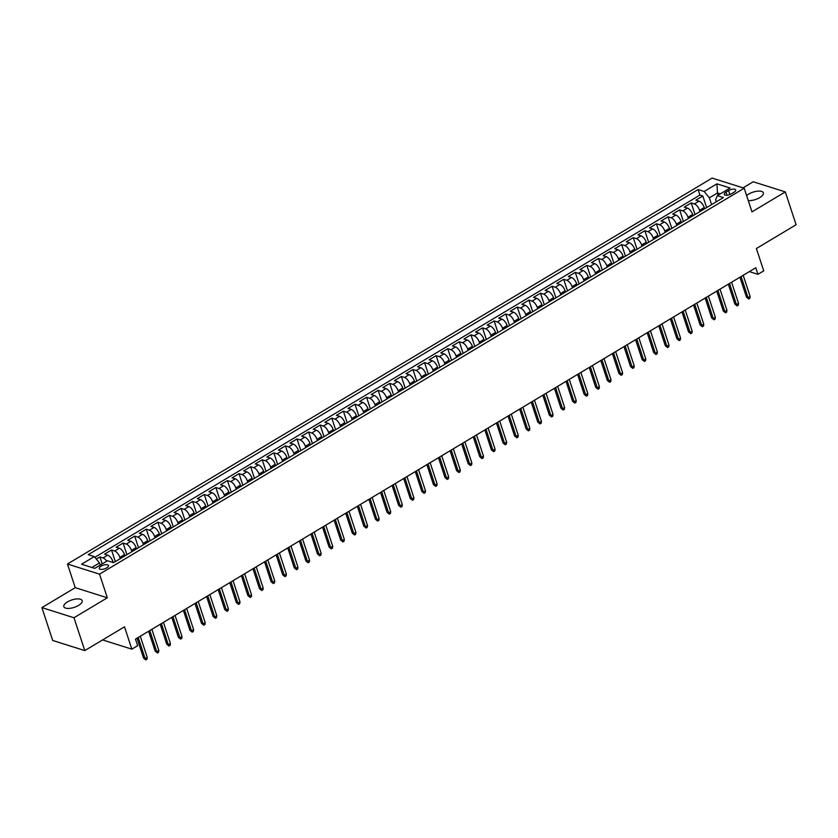 <?xml version="1.0" encoding="UTF-8"?>
<svg xmlns="http://www.w3.org/2000/svg" width="838" height="838" viewBox="0 0 838 838"><rect width="100%" height="100%" fill="white"/><g stroke="black" fill="none" stroke-linecap="round" stroke-linejoin="round"><path stroke-width="1.26" d="M78.563 605.413A9.668 3.897 -18.2 0 0 82.197 600.647A9.668 3.897 -18.2 0 0 67.469 601.914A9.668 3.897 -18.2 0 0 63.824 606.681A9.668 3.897 -18.2 0 0 78.563 605.413M748.261 200.586A9.668 3.897 -18.2 0 0 759.741 197.611A9.668 3.897 -18.2 0 0 763.376 192.834A9.668 3.897 -18.2 0 0 748.638 194.112A9.668 3.897 -18.2 0 0 746.616 195.568M106.646 567.913A4.839 1.948 -18.2 0 0 108.469 565.524A4.839 1.948 -18.2 0 0 101.105 566.163A4.839 1.948 -18.2 0 0 99.282 568.541A4.839 1.948 -18.2 0 0 106.646 567.913M41.9 607.623L52.7 640.473L84.785 650.592L73.985 617.753L107.316 597.798L99.544 574.145L67.459 564.016L75.231 587.668L41.9 607.623L73.985 617.753M99.544 574.145L744.196 188.204L712.111 178.085L67.459 564.016M744.196 188.204L751.969 211.857L785.3 191.902L753.215 181.773L743.065 187.848M785.3 191.902L796.1 224.741L756.389 248.519L763.732 270.852L757.94 274.319L755.771 267.751L135.473 639.111L137.631 645.689L131.838 649.157L124.495 626.824L84.785 650.592M704.643 208.788L704.224 207.51A6.044 2.703 -120.9 0 0 699.028 201.162L695.865 200.156L702.82 195.998L706.633 207.604M700.002 211.564L699.583 210.286A6.044 2.703 -120.9 0 0 694.388 203.938L691.224 202.932L695.037 214.538M691.224 202.932L684.269 207.101L687.432 208.096A6.044 2.703 -120.9 0 1 692.628 214.455L693.047 215.733M681.462 222.678L681.032 221.389A6.044 2.703 -120.9 0 0 675.837 215.041L672.673 214.046L679.628 209.877L683.441 221.483M669.866 229.612L669.436 228.334A6.044 2.703 -120.9 0 0 664.241 221.986L661.077 220.981L668.033 216.822L671.856 228.428M658.27 236.557L657.84 235.279A6.044 2.703 -120.9 0 0 652.645 228.921L649.481 227.926L656.437 223.756L660.26 235.363M646.674 243.502L646.255 242.213A6.044 2.703 -120.9 0 0 641.06 235.866L637.886 234.87L644.851 230.701L648.664 242.308M635.078 250.436L634.659 249.158A6.044 2.703 -120.9 0 0 629.464 242.811L626.3 241.805L633.256 237.646L637.069 249.253M623.482 257.381L623.063 256.103A6.044 2.703 -120.9 0 0 617.868 249.745L614.704 248.75L621.66 244.581L625.473 256.187M611.887 264.326L611.468 263.038A6.044 2.703 -120.9 0 0 606.272 256.69L603.109 255.695L610.064 251.526L613.877 263.132M600.291 271.261L599.872 269.983A6.044 2.703 -120.9 0 0 594.676 263.635L591.513 262.629L598.468 258.471L602.281 270.077M588.705 278.206L588.276 276.928A6.044 2.703 -120.9 0 0 583.08 270.569L579.917 269.574L586.872 265.405L590.696 277.011M577.11 285.15L576.68 283.862A6.044 2.703 -120.9 0 0 571.485 277.514L568.321 276.519L575.277 272.35L579.1 283.956M565.514 292.085L565.095 290.807A6.044 2.703 -120.9 0 0 559.889 284.459L556.725 283.454L563.681 279.295L567.504 290.901M553.918 299.03L553.499 297.741A6.044 2.703 -120.9 0 0 548.303 291.394L545.129 290.398L552.095 286.229L555.908 297.836M542.322 305.975L541.903 304.686A6.044 2.703 -120.9 0 0 536.708 298.338L533.544 297.343L540.5 293.174L544.312 304.781M530.726 312.909L530.307 311.631A6.044 2.703 -120.9 0 0 525.112 305.283L521.948 304.278L528.904 300.119L532.717 311.726M519.131 319.854L518.712 318.566A6.044 2.703 -120.9 0 0 513.516 312.218L510.352 311.223L517.308 307.054L521.121 318.66M507.535 326.799L507.116 325.511A6.044 2.703 -120.9 0 0 501.92 319.163L498.757 318.168L505.712 313.999L509.525 325.605M495.949 333.734L495.52 332.456A6.044 2.703 -120.9 0 0 490.324 326.108L487.161 325.102L494.116 320.944L497.94 332.55M484.354 340.678L483.924 339.39A6.044 2.703 -120.9 0 0 478.728 333.042L475.565 332.047L482.52 327.878L486.344 339.484M472.758 347.623L472.339 346.335A6.044 2.703 -120.9 0 0 467.143 339.987L463.969 338.992L470.935 334.823L474.748 346.429M461.162 354.558L460.743 353.28A6.044 2.703 -120.9 0 0 455.547 346.932L452.384 345.926L459.339 341.768L463.152 353.374M449.566 361.503L449.147 360.214A6.044 2.703 -120.9 0 0 443.951 353.866L440.788 352.871L447.743 348.702L451.556 360.309M437.97 368.448L437.551 367.159A6.044 2.703 -120.9 0 0 432.356 360.811L429.192 359.806L436.148 355.647L439.96 367.254M426.374 375.382L425.955 374.104A6.044 2.703 -120.9 0 0 420.76 367.756L417.596 366.751L424.552 362.592L428.365 374.198M414.789 382.327L414.36 381.039A6.044 2.703 -120.9 0 0 409.164 374.691L406.001 373.696L412.956 369.527L416.769 381.133M403.193 389.272L402.764 387.984A6.044 2.703 -120.9 0 0 397.568 381.636L394.405 380.63L401.36 376.471L405.183 388.078M391.597 396.206L391.178 394.928A6.044 2.703 -120.9 0 0 385.972 388.581L382.809 387.575L389.764 383.416L393.588 395.023M380.002 403.151L379.583 401.863A6.044 2.703 -120.9 0 0 374.387 395.515L371.213 394.52L378.179 390.351L381.992 401.957M368.406 410.096L367.987 408.808A6.044 2.703 -120.9 0 0 362.791 402.46L359.628 401.454L366.583 397.296L370.396 408.902M356.81 417.031L356.391 415.753A6.044 2.703 -120.9 0 0 351.195 409.394L348.032 408.399L354.987 404.241L358.8 415.837M345.214 423.976L344.795 422.687A6.044 2.703 -120.9 0 0 339.6 416.339L336.436 415.344L343.391 411.175L347.204 422.781M333.618 430.921L333.199 429.632A6.044 2.703 -120.9 0 0 328.004 423.284L324.84 422.279L331.796 418.12L335.609 429.726M322.033 437.855L321.603 436.577A6.044 2.703 -120.9 0 0 316.408 430.219L313.244 429.224L320.2 425.055L324.023 436.661M310.437 444.8L310.008 443.512A6.044 2.703 -120.9 0 0 304.812 437.164L301.649 436.169L308.604 431.999L312.427 443.606M298.841 451.734L298.422 450.456A6.044 2.703 -120.9 0 0 293.227 444.109L290.053 443.103L297.019 438.944L300.832 450.551M287.245 458.679L286.826 457.401A6.044 2.703 -120.9 0 0 281.631 451.043L278.467 450.048L285.423 445.879L289.236 457.485M275.65 465.624L275.231 464.336A6.044 2.703 -120.9 0 0 270.035 457.988L266.872 456.993L273.827 452.824L277.64 464.43M264.054 472.559L263.635 471.281A6.044 2.703 -120.9 0 0 258.439 464.933L255.276 463.927L262.231 459.769L266.044 471.375M252.458 479.504L252.039 478.226A6.044 2.703 -120.9 0 0 246.843 471.867L243.68 470.872L250.635 466.703L254.448 478.309M240.873 486.449L240.443 485.16A6.044 2.703 -120.9 0 0 235.248 478.812L232.084 477.817L239.04 473.648L242.852 485.254M229.277 493.383L228.847 492.105A6.044 2.703 -120.9 0 0 223.652 485.757L220.488 484.752L227.444 480.593L231.267 492.199M217.681 500.328L217.252 499.05A6.044 2.703 -120.9 0 0 212.056 492.692L208.892 491.697L215.848 487.527L219.671 499.134M206.085 507.273L205.666 505.984A6.044 2.703 -120.9 0 0 200.471 499.637L197.297 498.641L204.263 494.472L208.075 506.079M194.489 514.207L194.07 512.929A6.044 2.703 -120.9 0 0 188.875 506.581L185.711 505.576L192.667 501.417L196.48 513.024M182.894 521.152L182.475 519.874A6.044 2.703 -120.9 0 0 177.279 513.516L174.115 512.521L181.071 508.352L184.884 519.958M171.298 528.097L170.879 526.809A6.044 2.703 -120.9 0 0 165.683 520.461L162.52 519.466L169.475 515.297L173.288 526.903M159.702 535.032L159.283 533.754A6.044 2.703 -120.9 0 0 154.087 527.406L150.924 526.4L157.879 522.242L161.692 533.848M148.117 541.976L147.687 540.699A6.044 2.703 -120.9 0 0 142.491 534.34L139.328 533.345L146.283 529.176L150.107 540.782M136.521 548.921L136.091 547.633A6.044 2.703 -120.9 0 0 130.896 541.285L127.732 540.29L134.688 536.121L138.511 547.727M124.925 555.856L124.506 554.578A6.044 2.703 -120.9 0 0 119.3 548.23L116.136 547.224L123.092 543.066L126.915 554.672M113.256 562.57L112.91 561.523A6.044 2.703 -120.9 0 0 107.714 555.165L104.541 554.169L111.506 550L115.319 561.607M728.557 190.593L726.012 192.112A4.682 1.886 -18.2 0 0 724.252 194.426A4.682 1.886 -18.2 0 0 731.385 193.808L733.941 192.29A4.682 1.886 -18.2 0 0 735.701 189.975A4.682 1.886 -18.2 0 0 728.557 190.593L729.867 194.552M718.197 195.128L717.485 192.97L709.367 197.831L704.171 191.473L698.096 189.556L88.231 554.672L94.306 556.589L81.548 564.225L94.725 568.384L107.484 560.748L113.549 562.665L723.414 197.548L717.349 195.642L715.61 199.8L716.281 201.832M704.171 191.473L716.919 183.836L730.108 188.005L717.349 195.642M120.284 558.632L119.865 557.354L124.506 554.578M131.88 551.697L131.461 550.409L136.091 547.633M143.476 544.752L143.057 543.474L147.687 540.699M155.072 537.807L154.642 536.53L159.283 533.754M166.668 530.873L166.238 529.585L170.879 526.809M178.253 523.928L177.834 522.65L182.475 519.874M189.849 516.983L189.43 515.705L194.07 512.929M201.445 510.049L201.026 508.76L205.666 505.984M213.041 503.104L212.622 501.826L217.252 499.05M224.636 496.169L224.217 494.881L228.847 492.105M236.232 489.224L235.803 487.936L240.443 485.16M247.828 482.279L247.399 481.002L252.039 478.226M259.424 475.345L258.994 474.057L263.635 471.281M271.009 468.4L270.59 467.112L275.231 464.336M282.605 461.455L282.186 460.177L286.826 457.401M294.201 454.521L293.782 453.232L298.422 450.456M305.797 447.576L305.378 446.287L310.008 443.512M317.393 440.631L316.974 439.353L321.603 436.577M328.988 433.696L328.559 432.408L333.199 429.632M340.584 426.752L340.155 425.463L344.795 422.687M352.17 419.807L351.751 418.529L356.391 415.753M363.765 412.872L363.346 411.584L367.987 408.808M375.361 405.927L374.942 404.639L379.583 401.863M386.957 398.982L386.538 397.704L391.178 394.928M398.553 392.048L398.134 390.759L402.764 387.984M410.149 385.103L409.73 383.814L414.36 381.039M421.744 378.158L421.315 376.88L425.955 374.104M433.34 371.224L432.911 369.935L437.551 367.159M444.926 364.279L444.507 362.99L449.147 360.214M456.521 357.334L456.102 356.056L460.743 353.28M468.117 350.399L467.698 349.111L472.339 346.335M479.713 343.454L479.294 342.166L483.924 339.39M491.309 336.509L490.89 335.231L495.52 332.456M502.905 329.575L502.475 328.286L507.116 325.511M514.501 322.63L514.071 321.352L518.712 318.566M526.086 315.685L525.667 314.407L530.307 311.631M537.682 308.751L537.263 307.462L541.903 304.686M549.278 301.806L548.859 300.528L553.499 297.741M560.873 294.861L560.454 293.583L565.095 290.807M572.469 287.926L572.05 286.638L576.68 283.862M584.065 280.981L583.646 279.703L588.276 276.928M595.661 274.036L595.231 272.759L599.872 269.983M607.257 267.102L606.827 265.814L611.468 263.038M618.842 260.157L618.423 258.879L623.063 256.103M630.438 253.212L630.019 251.934L634.659 249.158M642.034 246.278L641.615 244.989L646.255 242.213M653.63 239.333L653.211 238.055L657.84 235.279M665.225 232.388L664.806 231.11L669.436 228.334M676.821 225.453L676.392 224.165L681.032 221.389M688.417 218.509L687.988 217.231L692.628 214.455M702.82 195.998L699.919 195.076L94.883 557.301M106.73 561.198A6.044 2.703 59.1 0 0 103.074 557.94L99.911 556.945L96.339 559.082M111.506 550L114.67 551.006A6.044 2.703 59.1 0 1 119.865 557.354M123.092 543.066L126.266 544.061A6.044 2.703 59.1 0 1 131.461 550.409M134.688 536.121L137.851 537.116A6.044 2.703 59.1 0 1 143.057 543.474M146.283 529.176L149.447 530.182A6.044 2.703 59.1 0 1 154.642 536.53M157.879 522.242L161.043 523.237A6.044 2.703 59.1 0 1 166.238 529.585M169.475 515.297L172.638 516.292A6.044 2.703 59.1 0 1 177.834 522.65M181.071 508.352L184.234 509.357A6.044 2.703 59.1 0 1 189.43 515.705M192.667 501.417L195.83 502.412A6.044 2.703 59.1 0 1 201.026 508.76M204.263 494.472L207.426 495.468A6.044 2.703 59.1 0 1 212.622 501.826M215.848 487.527L219.022 488.533A6.044 2.703 59.1 0 1 224.217 494.881M227.444 480.593L230.607 481.588A6.044 2.703 59.1 0 1 235.803 487.936M239.04 473.648L242.203 474.643A6.044 2.703 59.1 0 1 247.399 481.002M250.635 466.703L253.799 467.709A6.044 2.703 59.1 0 1 258.994 474.057M262.231 459.769L265.395 460.764A6.044 2.703 59.1 0 1 270.59 467.112M273.827 452.824L276.99 453.819A6.044 2.703 59.1 0 1 282.186 460.177M285.423 445.879L288.586 446.884A6.044 2.703 59.1 0 1 293.782 453.232M297.019 438.944L300.182 439.94A6.044 2.703 59.1 0 1 305.378 446.287M308.604 431.999L311.778 433.005A6.044 2.703 59.1 0 1 316.974 439.353M320.2 425.055L323.363 426.06A6.044 2.703 59.1 0 1 328.559 432.408M331.796 418.12L334.959 419.115A6.044 2.703 59.1 0 1 340.155 425.463M343.391 411.175L346.555 412.181A6.044 2.703 59.1 0 1 351.751 418.529M354.987 404.241L358.151 405.236A6.044 2.703 59.1 0 1 363.346 411.584M366.583 397.296L369.747 398.291A6.044 2.703 59.1 0 1 374.942 404.639M378.179 390.351L381.342 391.356A6.044 2.703 59.1 0 1 386.538 397.704M389.764 383.416L392.938 384.412A6.044 2.703 59.1 0 1 398.134 390.759M401.36 376.471L404.524 377.467A6.044 2.703 59.1 0 1 409.73 383.814M412.956 369.527L416.119 370.532A6.044 2.703 59.1 0 1 421.315 376.88M424.552 362.592L427.715 363.587A6.044 2.703 59.1 0 1 432.911 369.935M436.148 355.647L439.311 356.642A6.044 2.703 59.1 0 1 444.507 362.99M447.743 348.702L450.907 349.708A6.044 2.703 59.1 0 1 456.102 356.056M459.339 341.768L462.503 342.763A6.044 2.703 59.1 0 1 467.698 349.111M470.935 334.823L474.099 335.818A6.044 2.703 59.1 0 1 479.294 342.166M482.52 327.878L485.694 328.884A6.044 2.703 59.1 0 1 490.89 335.231M494.116 320.944L497.28 321.939A6.044 2.703 59.1 0 1 502.475 328.286M505.712 313.999L508.876 314.994A6.044 2.703 59.1 0 1 514.071 321.352M517.308 307.054L520.471 308.059A6.044 2.703 59.1 0 1 525.667 314.407M528.904 300.119L532.067 301.114A6.044 2.703 59.1 0 1 537.263 307.462M540.5 293.174L543.663 294.169A6.044 2.703 59.1 0 1 548.859 300.528M552.095 286.229L555.259 287.235A6.044 2.703 59.1 0 1 560.454 293.583M563.681 279.295L566.855 280.29A6.044 2.703 59.1 0 1 572.05 286.638M575.277 272.35L578.44 273.345A6.044 2.703 59.1 0 1 583.646 279.703M586.872 265.405L590.036 266.411A6.044 2.703 59.1 0 1 595.231 272.759M598.468 258.471L601.632 259.466A6.044 2.703 59.1 0 1 606.827 265.814M610.064 251.526L613.227 252.521A6.044 2.703 59.1 0 1 618.423 258.879M621.66 244.581L624.823 245.586A6.044 2.703 59.1 0 1 630.019 251.934M633.256 237.646L636.419 238.641A6.044 2.703 59.1 0 1 641.615 244.989M644.851 230.701L648.015 231.697A6.044 2.703 59.1 0 1 653.211 238.055M656.437 223.756L659.611 224.762A6.044 2.703 59.1 0 1 664.806 231.11M668.033 216.822L671.196 217.817A6.044 2.703 59.1 0 1 676.392 224.165M679.628 209.877L682.792 210.872A6.044 2.703 59.1 0 1 687.988 217.231M711.598 204.629L709.367 197.831M102.603 639.928L131.838 649.157M749.34 271.606L757.94 274.319M720.313 193.861L717.485 192.97L716.919 183.836M100.214 565.105L99.502 562.937L91.897 567.494M699.919 195.076L698.096 189.556M99.911 556.945L102.194 563.911M94.306 556.589L99.502 562.937M107.316 597.798L75.231 587.668M739.933 277.242L746.48 297.155L748.041 297.647L741.106 276.54M750.125 296.401L749.884 298.276L748.722 298.967L748.041 297.647L750.125 296.401L743.191 275.293M748.722 298.967L746.48 297.155M728.337 284.176L734.884 304.1L736.445 304.592L729.51 283.485M738.529 303.335L738.288 305.221L737.126 305.912L736.445 304.592L738.529 303.335L731.595 282.228M737.126 305.912L734.884 304.1M716.741 291.121L723.288 311.034L724.849 311.526L717.915 290.419M726.944 310.28L726.693 312.155L725.53 312.857L724.849 311.526L726.944 310.28L719.999 289.173M725.53 312.857L723.288 311.034M705.146 298.066L711.692 317.979L713.253 318.471L706.319 297.364M715.348 317.225L715.097 319.1L713.934 319.791L713.253 318.471L715.348 317.225L708.403 296.118M713.934 319.791L711.692 317.979M693.55 305.001L700.107 324.924L701.668 325.416L694.723 304.309M703.752 324.159L703.501 326.045L702.338 326.736L701.668 325.416L703.752 324.159L696.807 303.052M702.338 326.736L700.107 324.924M681.964 311.946L688.511 331.858L690.072 332.351L683.127 311.244M692.157 331.104L691.905 332.979L690.753 333.671L690.072 332.351L692.157 331.104L685.212 309.997M690.753 333.671L688.511 331.858M670.369 318.89L676.915 338.803L678.476 339.296L671.531 318.189M680.561 338.049L680.309 339.924L679.157 340.616L678.476 339.296L680.561 338.049L673.626 316.942M679.157 340.616L676.915 338.803M658.773 325.825L665.32 345.748L666.88 346.241L659.935 325.123M668.965 344.984L668.714 346.869L667.561 347.561L666.88 346.241L668.965 344.984L662.03 323.877M667.561 347.561L665.32 345.748M647.177 332.77L653.724 352.683L655.285 353.175L648.35 332.068M657.369 351.929L657.128 353.804L655.965 354.495L655.285 353.175L657.369 351.929L650.435 330.821M655.965 354.495L653.724 352.683M635.581 339.715L642.128 359.628L643.689 360.12L636.754 339.013M645.784 358.874L645.532 360.749L644.37 361.44L643.689 360.12L645.784 358.874L638.839 337.766M644.37 361.44L642.128 359.628M623.985 346.649L630.532 366.573L632.093 367.065L625.158 345.947M634.188 365.808L633.937 367.693L632.774 368.385L632.093 367.065L634.188 365.808L627.243 344.701M632.774 368.385L630.532 366.573M612.389 353.594L618.947 373.507L620.508 373.999L613.563 352.892M622.592 372.753L622.341 374.628L621.178 375.319L620.508 373.999L622.592 372.753L615.647 351.646M621.178 375.319L618.947 373.507M600.804 360.539L607.351 380.452L608.912 380.944L601.967 359.837M610.996 379.698L610.745 381.573L609.582 382.264L608.912 380.944L610.996 379.698L604.051 358.591M609.582 382.264L607.351 380.452M589.208 367.473L595.755 387.397L597.316 387.889L590.371 366.772M599.4 386.632L599.149 388.507L597.997 389.209L597.316 387.889L599.4 386.632L592.456 365.525M597.997 389.209L595.755 387.397M577.612 374.418L584.159 394.331L585.72 394.824L578.775 373.717M587.805 393.577L587.553 395.452L586.401 396.144L585.72 394.824L587.805 393.577L580.87 372.47M586.401 396.144L584.159 394.331M566.017 381.363L572.564 401.276L574.124 401.769L567.179 380.661M576.209 400.522L575.968 402.397L574.805 403.088L574.124 401.769L576.209 400.522L569.274 379.405M574.805 403.088L572.564 401.276M554.421 388.298L560.968 408.221L562.528 408.714L555.594 387.596M564.613 407.457L564.372 409.332L563.209 410.033L562.528 408.714L564.613 407.457L557.679 386.349M563.209 410.033L560.968 408.221M542.825 395.243L549.372 415.156L550.933 415.648L543.998 394.541M553.028 414.401L552.776 416.276L551.614 416.968L550.933 415.648L553.028 414.401L546.083 393.294M551.614 416.968L549.372 415.156M531.229 402.188L537.776 422.101L539.337 422.593L532.402 401.486M541.432 421.346L541.18 423.221L540.018 423.913L539.337 422.593L541.432 421.346L534.487 400.229M540.018 423.913L537.776 422.101M519.633 409.122L526.191 429.046L527.751 429.538L520.807 408.42M529.836 428.281L529.585 430.156L528.422 430.858L527.751 429.538L529.836 428.281L522.891 407.174M528.422 430.858L526.191 429.046M508.048 416.067L514.595 435.98L516.156 436.472L509.211 415.365M518.24 435.226L517.989 437.101L516.826 437.792L516.156 436.472L518.24 435.226L511.295 414.119M516.826 437.792L514.595 435.98M496.452 423.012L502.999 442.925L504.56 443.417L497.615 422.31M506.644 442.171L506.393 444.046L505.241 444.737L504.56 443.417L506.644 442.171L499.71 421.053M505.241 444.737L502.999 442.925M484.856 429.946L491.403 449.87L492.964 450.362L486.019 429.245M495.049 449.105L494.797 450.98L493.645 451.682L492.964 450.362L495.049 449.105L488.114 427.998M493.645 451.682L491.403 449.87M473.261 436.891L479.807 456.804L481.368 457.297L474.434 436.189M483.453 456.05L483.212 457.925L482.049 458.616L481.368 457.297L483.453 456.05L476.518 434.943M482.049 458.616L479.807 456.804M461.665 443.826L468.212 463.749L469.772 464.242L462.838 443.134M471.857 462.995L471.616 464.87L470.453 465.561L469.772 464.242L471.857 462.995L464.922 441.877M470.453 465.561L468.212 463.749M450.069 450.771L456.616 470.694L458.177 471.186L451.242 450.069M460.272 469.929L460.02 471.804L458.857 472.506L458.177 471.186L460.272 469.929L453.327 448.822M458.857 472.506L456.616 470.694M438.473 457.716L445.03 477.629L446.591 478.121L439.646 457.014M448.676 476.874L448.424 478.749L447.262 479.441L446.591 478.121L448.676 476.874L441.731 455.767M447.262 479.441L445.03 477.629M426.888 464.65L433.435 484.574L434.995 485.066L428.05 463.959M437.08 483.819L436.828 485.694L435.666 486.386L434.995 485.066L437.08 483.819L430.135 462.702M435.666 486.386L433.435 484.574M415.292 471.595L421.839 491.518L423.4 492.011L416.455 470.893M425.484 490.754L425.233 492.629L424.08 493.331L423.4 492.011L425.484 490.754L418.539 469.647M424.08 493.331L421.839 491.518M403.696 478.54L410.243 498.453L411.804 498.945L404.859 477.838M413.888 497.699L413.637 499.574L412.485 500.265L411.804 498.945L413.888 497.699L406.954 476.592M412.485 500.265L410.243 498.453M392.1 485.474L398.647 505.398L400.208 505.89L393.263 484.783M402.292 504.644L402.041 506.519L400.889 507.21L400.208 505.89L402.292 504.644L395.358 483.526M400.889 507.21L398.647 505.398M380.504 492.419L387.051 512.332L388.612 512.835L381.678 491.717M390.697 511.578L390.456 513.453L389.293 514.155L388.612 512.835L390.697 511.578L383.762 490.471M389.293 514.155L387.051 512.332M368.909 499.364L375.455 519.277L377.016 519.769L370.082 498.662M379.111 518.523L378.86 520.398L377.697 521.089L377.016 519.769L379.111 518.523L372.166 497.416M377.697 521.089L375.455 519.277M357.313 506.299L363.86 526.222L365.42 526.714L358.486 505.607M367.515 525.468L367.264 527.343L366.101 528.034L365.42 526.714L367.515 525.468L360.57 504.35M366.101 528.034L363.86 526.222M345.717 513.244L352.274 533.157L353.835 533.659L346.89 512.542M355.92 532.402L355.668 534.277L354.505 534.979L353.835 533.659L355.92 532.402L348.975 511.295M354.505 534.979L352.274 533.157M334.132 520.189L340.678 540.101L342.239 540.594L335.294 519.487M344.324 539.347L344.072 541.222L342.91 541.914L342.239 540.594L344.324 539.347L337.379 518.24M342.91 541.914L340.678 540.101M322.536 527.123L329.083 547.046L330.643 547.539L323.698 526.432M332.728 546.292L332.476 548.167L331.324 548.859L330.643 547.539L332.728 546.292L325.783 525.175M331.324 548.859L329.083 547.046M310.94 534.068L317.487 553.981L319.048 554.473L312.103 533.366M321.132 553.227L320.881 555.102L319.728 555.804L319.048 554.473L321.132 553.227L314.198 532.12M319.728 555.804L317.487 553.981M299.344 541.013L305.891 560.926L307.452 561.418L300.517 540.311M309.536 560.172L309.295 562.047L308.133 562.738L307.452 561.418L309.536 560.172L302.602 539.064M308.133 562.738L305.891 560.926M287.748 547.947L294.295 567.871L295.856 568.363L288.921 547.256M297.94 567.116L297.7 568.992L296.537 569.683L295.856 568.363L297.94 567.116L291.006 545.999M296.537 569.683L294.295 567.871M276.152 554.892L282.699 574.805L284.26 575.297L277.326 554.19M286.355 574.051L286.104 575.926L284.941 576.628L284.26 575.297L286.355 574.051L279.41 552.944M284.941 576.628L282.699 574.805M264.557 561.837L271.103 581.75L272.664 582.242L265.73 561.135M274.759 580.996L274.508 582.871L273.345 583.562L272.664 582.242L274.759 580.996L267.814 559.889M273.345 583.562L271.103 581.75M252.961 568.772L259.518 588.695L261.079 589.187L254.134 568.08M263.163 587.941L262.912 589.816L261.749 590.507L261.079 589.187L263.163 587.941L256.219 566.823M261.749 590.507L259.518 588.695M241.375 575.716L247.922 595.629L249.483 596.122L242.538 575.015M251.568 594.875L251.316 596.75L250.164 597.452L249.483 596.122L251.568 594.875L244.623 573.768M250.164 597.452L247.922 595.629M229.78 582.661L236.326 602.574L237.887 603.067L230.942 581.96M239.972 601.82L239.72 603.695L238.568 604.387L237.887 603.067L239.972 601.82L233.037 580.713M238.568 604.387L236.326 602.574M218.184 589.596L224.731 609.519L226.291 610.012L219.347 588.905M228.376 608.755L228.125 610.64L226.972 611.331L226.291 610.012L228.376 608.755L221.442 587.648M226.972 611.331L224.731 609.519M206.588 596.541L213.135 616.454L214.696 616.946L207.761 595.839M216.78 615.7L216.539 617.575L215.376 618.276L214.696 616.946L216.78 615.7L209.846 594.592M215.376 618.276L213.135 616.454M194.992 603.486L201.539 623.399L203.1 623.891L196.165 602.784M205.195 622.644L204.943 624.52L203.781 625.211L203.1 623.891L205.195 622.644L198.25 601.537M203.781 625.211L201.539 623.399M183.396 610.42L189.943 630.344L191.504 630.836L184.57 609.729M193.599 629.579L193.348 631.464L192.185 632.156L191.504 630.836L193.599 629.579L186.654 608.472M192.185 632.156L189.943 630.344M171.8 617.365L178.358 637.278L179.919 637.77L172.974 616.663M182.003 636.524L181.752 638.399L180.589 639.09L179.919 637.77L182.003 636.524L175.058 615.417M180.589 639.09L178.358 637.278M160.215 624.31L166.762 644.223L168.323 644.715L161.378 623.608M170.407 643.469L170.156 645.344L168.993 646.035L168.323 644.715L170.407 643.469L163.462 622.362M168.993 646.035L166.762 644.223M148.619 631.244L155.166 651.168L156.727 651.66L149.782 630.543M158.811 650.403L158.56 652.289L157.408 652.98L156.727 651.66L158.811 650.403L151.867 629.296M157.408 652.98L155.166 651.168M137.023 638.189L143.57 658.102L145.131 658.595L138.186 637.488M147.216 657.348L146.964 659.223L145.812 659.915L145.131 658.595L147.216 657.348L140.281 636.241M145.812 659.915L143.57 658.102M111.873 562.141L112.91 561.523M699.583 210.286L704.224 207.51M694.388 203.938L699.028 201.162M103.074 557.94L107.714 555.165M114.67 551.006L119.3 548.23M126.266 544.061L130.896 541.285M137.851 537.116L142.491 534.34M149.447 530.182L154.087 527.406M161.043 523.237L165.683 520.461M172.638 516.292L177.279 513.516M184.234 509.357L188.875 506.581M195.83 502.412L200.471 499.637M207.426 495.468L212.056 492.692M219.022 488.533L223.652 485.757M230.607 481.588L235.248 478.812M242.203 474.643L246.843 471.867M253.799 467.709L258.439 464.933M265.395 460.764L270.035 457.988M276.99 453.819L281.631 451.043M288.586 446.884L293.227 444.109M300.182 439.94L304.812 437.164M311.778 433.005L316.408 430.219M323.363 426.06L328.004 423.284M334.959 419.115L339.6 416.339M346.555 412.181L351.195 409.394M358.151 405.236L362.791 402.46M369.747 398.291L374.387 395.515M381.342 391.356L385.972 388.581M392.938 384.412L397.568 381.636M404.524 377.467L409.164 374.691M416.119 370.532L420.76 367.756M427.715 363.587L432.356 360.811M439.311 356.642L443.951 353.866M450.907 349.708L455.547 346.932M462.503 342.763L467.143 339.987M474.099 335.818L478.728 333.042M485.694 328.884L490.324 326.108M497.28 321.939L501.92 319.163M508.876 314.994L513.516 312.218M520.471 308.059L525.112 305.283M532.067 301.114L536.708 298.338M543.663 294.169L548.303 291.394M555.259 287.235L559.889 284.459M566.855 280.29L571.485 277.514M578.44 273.345L583.08 270.569M590.036 266.411L594.676 263.635M601.632 259.466L606.272 256.69M613.227 252.521L617.868 249.745M624.823 245.586L629.464 242.811M636.419 238.641L641.06 235.866M648.015 231.697L652.645 228.921M659.611 224.762L664.241 221.986M671.196 217.817L675.837 215.041M682.792 210.872L687.432 208.096M727.038 195.244L726.012 192.112"/></g></svg>
